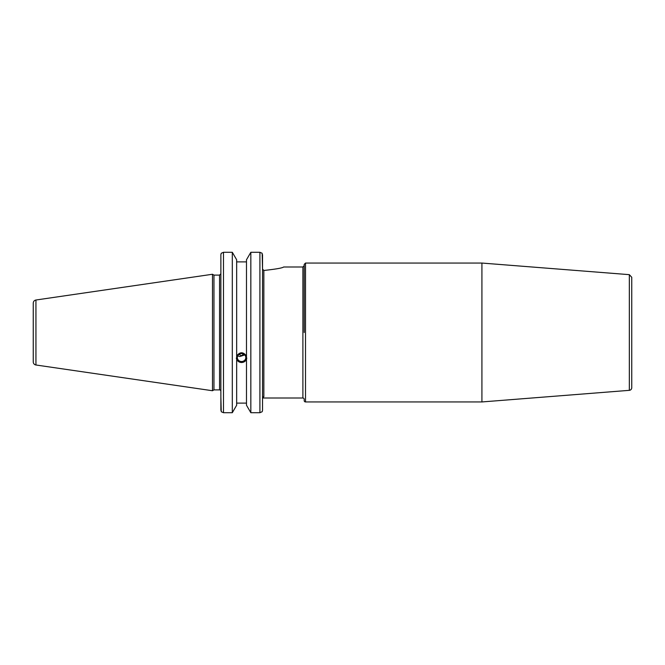 <?xml version="1.0" encoding="UTF-8"?>
<svg xmlns="http://www.w3.org/2000/svg" width="665" height="665" viewBox="0 0 665 665"><rect width="100%" height="100%" fill="white"/><g stroke="black" fill="none" stroke-linecap="round" stroke-linejoin="round"><path stroke-width="1" d="M263.847 396.722L262.559 398.011A1.313 1.288 180 0 1 263.847 396.722L263.847 270.464L262.534 269.101L262.16 253.265L259.915 252.293L259.915 412.707L250.838 412.707L246.482 405.226L246.482 359.416C243.207 363.547 239.932 363.547 236.657 359.416L236.657 259.774L232.309 252.293L232.309 412.707L223.49 412.707L221.246 411.735L220.871 396.947M263.847 270.464C275.983 269.15 282.575 267.987 283.631 266.989C282.575 267.987 275.983 269.15 263.847 270.464M283.631 266.989L302.891 266.989L302.891 398.011A1.313 1.313 0 0 1 304.196 399.324L304.196 400.629A1.313 1.313 0 0 0 305.509 401.943L305.509 263.057L304.196 264.371L304.196 332.5M305.509 263.057L481.917 263.057L481.917 401.943L305.509 401.943M629.331 390.338A2.618 2.618 0 0 0 631.75 387.728L631.75 277.272L629.331 274.662L629.331 390.338L481.917 401.943M631.75 303.315L631.75 304.279M262.534 396.947L262.534 410.338L262.16 411.735L259.915 412.707M237.688 355.908L239.849 356.523L244.787 354.919M237.322 357.529A4.248 3.99 0 0 1 241.57 353.539A4.248 3.99 0 0 1 245.817 357.529A4.248 3.99 0 0 1 241.57 361.519A4.248 3.99 0 0 1 237.322 357.529M243.54 353.988L241.57 355.733L238.935 354.395M250.838 412.707L250.838 252.293L246.482 259.774L246.482 360.106M236.657 355.983C239.932 351.719 243.207 351.719 246.482 355.983M236.358 358.053A5.237 4.921 180 0 0 246.782 358.053M236.657 403.115L246.482 403.115M236.657 360.106L236.657 405.226L232.309 412.707M35.943 300.006C34.272 300.381 33.383 301.42 33.25 303.115L33.25 361.885A3.142 3.142 0 0 0 35.943 364.994L35.943 300.006L212.484 274.263L212.484 390.737L213.964 389.89L213.964 275.111L219.558 275.111L220.871 273.805L220.871 254.662L220.871 410.338M220.871 254.662L221.246 253.265L223.49 252.293L232.309 252.293M246.482 261.885L236.657 261.885M250.838 252.293L259.915 252.293M262.534 254.662L262.534 410.338M219.558 275.111L219.558 389.89A1.313 1.313 0 0 1 220.871 391.195M223.49 252.293L223.49 412.707M262.542 398.011L302.891 398.011M302.891 266.989L304.196 265.676M629.331 274.662L481.917 263.057M35.943 364.994L212.484 390.737M213.964 275.111L212.484 274.263M213.964 389.89L219.558 389.89"/></g></svg>
